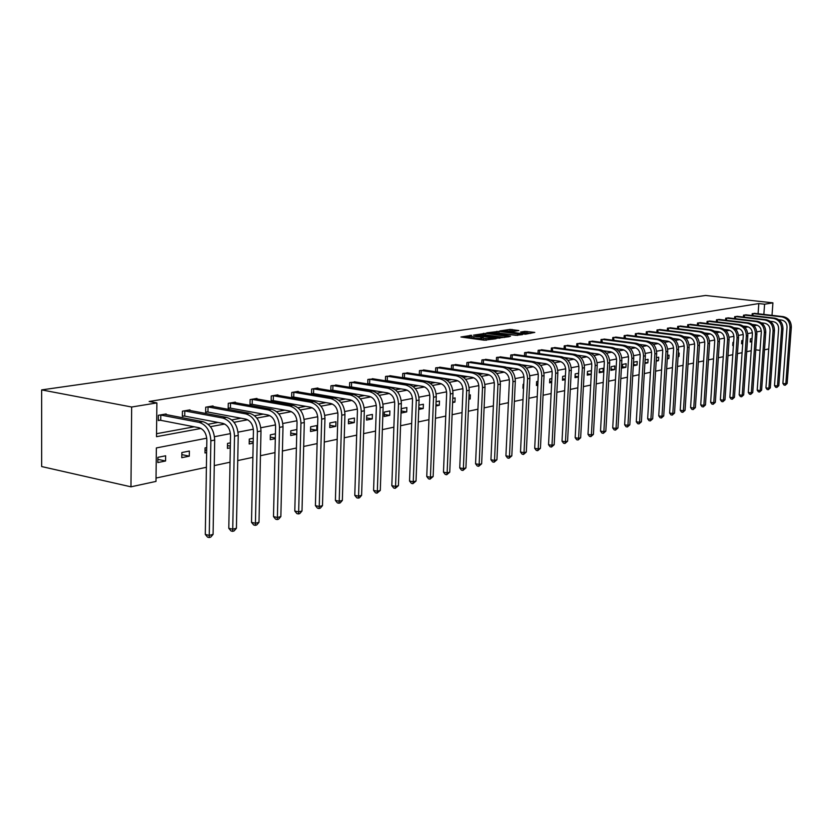<?xml version="1.0" encoding="UTF-8"?>
<svg xmlns="http://www.w3.org/2000/svg" width="833" height="833" viewBox="0 0 833 833"><rect width="100%" height="100%" fill="white"/><g stroke="black" fill="none" stroke-linecap="round" stroke-linejoin="round"><path stroke-width="1.25" d="M471.665 335.303L460.941 337.001L484.233 340.197L496.072 338.719L483.911 338.323L481.797 337.573L483.577 336.928L471.926 336.688L469.854 335.949L471.665 335.303M518.844 330.545L510.004 329.389L499.852 330.92L525.456 334.21L534.786 332.409L524.957 331.357L520.542 332.055L526.852 333.398L520.583 333.471L503.809 330.888L514.638 331.18L518.844 330.545M758.092 313.77L758.811 303.566L764.59 304.201L772.92 302.848L705.593 295.465L41.65 389.896L41.66 466.553L130.958 486.826L155.99 481.412L156.365 447.935L206.761 438.2M758.811 303.566L149.128 401.475L156.885 402.912L131.666 407.014L41.65 389.896M485.639 333.346L473.488 335.147L496.635 338.281L509.317 336.667L485.639 333.346L485.566 334.897L483.681 334.835M486.764 332.825L499.019 331.367L522.551 334.627L515.919 335.314L504.444 334.023L501.32 334.533L510.535 336.251L486.753 333.044M742.953 340.353L741.776 340.582L741.557 343.758L742.734 343.519M724.116 344.123L723.898 347.351M688.86 351.172L688.652 354.525M667.483 355.441L669.066 355.129L668.847 358.554L667.275 358.877M645.096 359.918L648.084 359.325L647.876 362.824L644.888 363.427M625.947 367.291L626.156 363.709L622.553 364.427L622.345 368.019L625.947 367.291L622.418 366.791M603.009 371.955L603.207 368.29L599.437 369.05L599.229 372.726L603.009 371.955L599.302 371.424M578.612 373.215L575.207 373.892L575.009 377.651L578.414 376.964M551.894 378.557L549.801 378.973L549.603 382.826L551.696 382.399M523.749 384.18L523.114 384.305L522.926 388.251L523.561 388.126M469.01 395.123L470.353 394.863L470.176 398.997L468.833 399.267M436.076 401.714L439.47 401.037L439.303 405.275L435.909 405.973M406.712 411.908L406.868 407.556L401.475 408.628L401.319 413.001L406.712 411.908L401.391 411.002M372.268 418.916L372.413 414.438L366.707 415.584L366.562 420.082L372.268 418.916L366.635 417.927M335.793 426.34L335.928 421.737L329.878 422.945L329.743 427.579L335.793 426.34L329.816 425.257M296.85 429.547L290.8 430.755L290.686 435.524L296.735 434.295M253.274 438.262L249.275 439.064L249.182 443.979L253.17 443.156M206.719 447.571L205.053 447.904L204.98 452.975L206.636 452.631M165.58 460.993L165.642 455.786L157.874 457.338L157.812 462.565L165.58 460.993L157.853 459.347M156.021 478.048L206.397 467.282M214.258 465.595L230.023 462.221M237.738 460.576L252.878 457.338M260.448 455.713L274.984 452.611M282.418 451.017L296.381 448.029M303.681 446.467L317.113 443.593M324.276 442.063L337.198 439.303M344.237 437.794L356.67 435.138M363.584 433.649L375.548 431.098M382.357 429.641L393.874 427.173M400.569 425.746L411.669 423.372M418.249 421.956L428.943 419.676M435.42 418.291L445.738 416.084M452.111 414.719L462.055 412.585M468.333 411.252L477.923 409.19M484.098 407.878L493.365 405.89M499.446 404.588L508.39 402.683M514.378 401.391L523.009 399.548M528.913 398.289L537.254 396.508M543.074 395.259L551.134 393.53M556.861 392.312L564.649 390.646M570.303 389.428L577.831 387.824M583.412 386.627L590.691 385.075M596.189 383.898L603.227 382.389M608.652 381.233L615.462 379.775M620.814 378.63L627.405 377.214M632.684 376.089L639.067 374.725M644.273 373.611L650.458 372.289M655.602 371.185L661.579 369.904M666.66 368.821L672.45 367.582M677.458 366.51L683.07 365.312M688.027 364.25L693.462 363.084M698.356 362.043L703.614 360.918M708.446 359.887L713.548 358.794M718.327 357.774L723.273 356.711M727.99 355.701L732.78 354.681M737.444 353.681L742.099 352.682M746.701 351.703L751.21 350.735M189.299 456.161L189.372 451.038L181.854 452.548L181.781 457.692L189.299 456.161L181.823 454.61M230.387 442.844L227.524 443.416L227.43 448.404L230.293 447.821M275.421 433.837L270.361 434.847L270.256 439.689L275.306 438.658M316.738 430.224L316.863 425.548L310.636 426.798L310.511 431.494L316.738 430.224L310.574 429.078M354.296 422.581L354.431 418.041L348.558 419.207L348.423 423.778L354.296 422.581L348.486 421.54M389.729 415.365L389.886 410.95L384.336 412.054L384.19 416.49L389.729 415.365L384.263 414.418M418.874 405.15L423.393 404.244L423.226 408.545L418.718 409.461M452.777 398.372L455.12 397.903L454.943 402.089L452.6 402.568M484.806 391.968L484.619 396.05M538.003 381.337L536.619 381.608L536.431 385.502L537.806 385.231M565.42 375.85L562.66 376.401L562.462 380.212L565.222 379.65M591.128 374.371L591.336 370.664L587.463 371.445L587.265 375.162L591.128 374.371L587.338 373.83M614.608 369.592L614.816 365.968L611.13 366.707L610.922 370.341L614.608 369.592L610.995 369.081M637.037 365.031L637.245 361.491L633.715 362.188L633.507 365.749L637.037 365.031L633.58 364.552M656.425 357.659L658.695 357.201L658.476 360.668L656.206 361.126M678.301 353.275L679.207 353.098L678.999 356.493L678.083 356.68M733.634 342.217L732.946 342.353L732.728 345.549L733.415 345.414M752.064 338.531L750.429 338.854L750.21 341.999L751.845 341.665M768.744 348.923L764.507 349.839M755.76 349.839L760.029 350.381M771.514 322.381L771.577 321.434M772.014 315.363L772.92 302.848M762.934 324.152L763.247 323.058M763.861 314.426L764.59 304.201M156.885 402.912L156.5 436.69L200.972 428.443M210.437 426.683L224.723 424.028M234.031 422.31L247.682 419.77M256.835 418.072L269.902 415.646M278.899 413.98L291.404 411.658M300.255 410.013L312.229 407.795M320.944 406.171L332.409 404.047M340.989 402.454L351.974 400.413M360.418 398.851L370.945 396.893M379.265 395.352L389.355 393.478M397.549 391.958L407.233 390.167M415.303 388.667L424.591 386.939M432.546 385.46L441.459 383.815M449.299 382.357L457.848 380.764M465.585 379.338L473.79 377.807M481.412 376.391L489.294 374.933M496.822 373.538L504.392 372.132M511.806 370.758L519.074 369.404M526.404 368.051L533.38 366.749M540.607 365.406L547.323 364.167M554.455 362.844L560.901 361.647M567.939 360.335L574.145 359.19M581.09 357.898L587.057 356.784M593.919 355.514L599.645 354.452M606.424 353.192L611.932 352.172M618.627 350.932L623.927 349.943M630.55 348.715L635.641 347.777M642.181 346.559L647.074 345.653M653.53 344.456L658.247 343.581M664.63 342.394L669.159 341.551M675.469 340.385L679.832 339.572M686.069 338.417L690.255 337.636M696.43 336.49L700.459 335.741M706.561 334.606L710.434 333.887M716.474 332.773L720.201 332.075M726.168 330.972L729.75 330.305M735.654 329.212L739.1 328.577M744.941 327.484L748.253 326.869M754.032 325.797L757.218 325.214M131.666 407.014L130.958 486.826M761.32 331.013L756.833 331.878M752.386 332.731L747.763 333.627M743.265 334.502L738.507 335.418M733.956 336.303L729.042 337.25M724.439 338.136L719.368 339.114M714.714 340.02L709.487 341.03M704.77 341.936L699.387 342.977M694.607 343.904L689.047 344.977M684.216 345.914L678.479 347.017M673.585 347.965L667.67 349.11M662.704 350.068L656.602 351.245M651.573 352.224L645.273 353.442M640.171 354.421L633.674 355.681M628.509 356.68L621.782 357.982M616.555 358.992L609.61 360.335M604.31 361.355L597.136 362.74M591.753 363.782L584.339 365.218M578.883 366.27L571.219 367.749M565.69 368.821L557.766 370.352M552.154 371.435L543.949 373.028M538.253 374.121L529.778 375.766M523.999 376.88L515.221 378.578M509.348 379.713L500.269 381.462M494.302 382.618L484.9 384.44M478.85 385.606L469.104 387.491M462.95 388.678L452.85 390.635M446.603 391.843L436.138 393.863M429.786 395.092L418.937 397.185M412.481 398.434L401.225 400.611M394.655 401.881L382.972 404.14M376.297 405.432L364.167 407.774M357.378 409.086L344.779 411.523M337.865 412.856L324.776 415.386M317.737 416.75L304.139 419.374M296.964 420.759L282.824 423.497M275.515 424.913L260.802 427.756M253.357 429.193L238.04 432.15M230.449 433.618L214.498 436.7M156.531 433.712L194.193 426.798M208.125 424.247L217.986 422.435M231.73 419.915L240.997 418.208M254.554 415.719L263.259 414.126M276.639 411.669L284.803 410.169M298.016 407.743L305.68 406.337M318.716 403.943L325.901 402.631M338.781 400.256L345.508 399.028M358.232 396.695L364.531 395.54M377.099 393.228L382.993 392.145M395.404 389.865L400.912 388.855M413.178 386.606L418.322 385.669M430.432 383.44L435.232 382.555M447.206 380.358L451.673 379.546M463.512 377.37L467.657 376.61M479.36 374.465L483.213 373.757M494.781 371.633L498.353 370.977M509.786 368.873L513.086 368.269M524.394 366.197L527.435 365.635M538.618 363.584L541.419 363.073M552.487 361.043L555.049 360.564M565.992 358.565L568.335 358.128M579.154 356.139L581.288 355.753M591.992 353.786L593.919 353.431M604.519 351.484L606.257 351.172M616.743 349.246L618.294 348.965M628.676 347.059L630.04 346.799M640.317 344.914L641.525 344.695M651.687 342.832L652.728 342.644M662.808 340.791L663.693 340.624M673.658 338.802L674.397 338.667M684.268 336.855L684.872 336.74M752.064 315.54L752.199 313.687L754.917 313.406M743.411 317.071L743.536 315.166L746.316 314.884M734.571 318.623L734.706 316.675L737.538 316.394M725.553 320.216L725.689 318.216L728.583 317.925M716.359 321.84L716.495 319.789L719.452 319.497M706.957 323.496L707.102 321.403L710.112 321.101M697.367 325.193L697.502 323.037L700.584 322.735M687.569 326.921L687.704 324.714L690.859 324.401M677.552 328.691L677.698 326.432L680.915 326.109M667.327 330.503L667.472 328.181L670.752 327.858M656.873 332.357L657.008 329.972L660.371 329.639M646.179 334.241L646.325 331.794L649.761 331.461M635.246 336.178L635.392 333.669L638.911 333.325M624.063 338.167L624.209 335.584L627.811 335.23M612.619 340.197L612.776 337.542L616.451 337.178M600.916 342.269L601.062 339.541L604.831 339.177M588.931 344.404L589.077 341.592L592.94 341.218M576.655 346.58L576.811 343.696L580.757 343.311M564.087 348.819L564.243 345.841L568.283 345.456M551.207 351.109L551.363 348.048L555.507 347.653M538.003 353.463L538.16 350.308L542.408 349.902M524.478 355.878L524.634 352.619L528.986 352.213M510.598 358.357L510.754 354.993L515.221 354.577M496.364 360.897L496.52 357.43L501.102 357.003M481.755 363.511L481.911 359.929L486.618 359.492M466.761 366.197L466.917 362.501L471.749 362.043M451.361 368.957L451.517 365.135L456.484 364.677M435.544 371.799L435.701 367.832L440.803 367.374M419.291 374.715L419.447 370.623L424.684 370.144M403.797 377.672L403.068 377.797M402.589 377.724L402.735 373.476L408.128 372.986M386.658 380.671L385.606 380.848M385.408 380.816L385.554 376.422L391.094 375.922M369.019 383.753L367.728 383.971L367.874 379.442L373.58 378.932M350.87 386.918L349.537 387.147L349.683 382.555L355.556 382.035M332.18 390.188L330.805 390.427L330.94 385.762L336.99 385.231M312.927 393.551L311.521 393.79L311.646 389.063L317.894 387.991L317.883 388.522M293.091 397.018L291.633 397.268L291.758 392.468L298.193 391.364L298.183 391.906M272.63 400.59L271.141 400.85L271.246 395.977L277.889 394.842L277.878 395.404M251.535 404.276L249.994 404.546L250.098 399.601L256.949 398.424L256.928 399.017M229.762 408.076L228.169 408.357L228.263 403.328L235.333 402.12L235.322 402.735M207.282 412.012L205.636 412.293L205.72 407.191L213.029 405.942L213.009 406.577M184.062 416.063L182.354 416.365L182.427 411.169L189.976 409.878L189.966 410.554M160.061 420.259L158.301 420.571L158.364 415.292L166.163 413.959L166.152 414.657M206.667 450.351L205.022 450.018M230.325 446.144L227.482 445.572M253.201 442.031L249.234 441.261M275.317 438.043L270.309 437.075M296.735 434.149L290.748 433.025M423.226 408.545L418.78 407.795M439.303 405.275L435.951 404.723M454.943 402.089L452.642 401.714M470.176 398.997L468.854 398.778M523.624 386.804L522.999 386.71M537.858 384.211L536.504 384.003M551.727 381.681L549.676 381.368M565.243 379.192L562.535 378.796M578.425 376.766L575.082 376.277M647.876 362.824L644.95 362.417M658.476 360.668L656.258 360.366M668.847 358.554L667.306 358.346M678.999 356.493L678.104 356.368M733.467 344.706L732.79 344.623M742.765 342.988L741.62 342.842M751.876 341.301L750.273 341.103M469.843 336.147L469.791 337.521L471.863 338.26L471.926 336.688M481.755 338.51L471.863 338.26M481.797 337.761L481.734 339.156L483.848 339.906L483.911 338.323M486.357 340.249L483.848 339.906M469.812 336.886L465.168 337.584M504.486 337.448L485.566 334.897M475.872 334.939L496.447 337.896L500.039 337.49L484.046 334.876L475.872 334.939M517.647 335.397L497.239 332.825M496.947 332.784L490.585 332.867L499.779 334.22L502.903 333.721L496.947 332.784M530.673 333.408L525.404 332.836M514.086 331.222L510.483 330.868M160.123 414.99L160.8 415.053L160.738 420.321L199.025 427.735C203.856 429.318 206.459 433.41 206.844 440.011L205.293 534.432L209.26 535.39L210.853 440.813C210.28 430.89 206.365 424.747 199.108 422.373L160.8 415.053M213.081 534.39L210.697 537.139L209.166 537.535L209.26 535.39L213.081 534.39L214.695 440.063C214.123 430.161 210.218 424.039 202.971 421.675L164.413 414.251M160.738 420.321L158.301 420.113M209.166 537.535L207.584 537.16L205.293 534.432M184.135 410.877L184.801 410.94L184.728 416.125L222.786 423.341C227.576 424.892 230.158 428.912 230.533 435.409L228.783 528.289L232.73 529.226L234.51 436.18C233.958 426.423 230.085 420.384 222.88 418.072L184.801 410.94M236.416 528.257L234.073 530.954L232.605 531.339L232.73 529.226L236.416 528.257L238.228 435.451C237.686 425.715 233.813 419.697 226.618 417.395L188.289 410.169M184.728 416.125L182.365 415.917M232.605 531.339L231.022 530.975L228.783 528.289M207.365 406.91L208.031 406.962L207.948 412.064L245.756 419.093C250.525 420.613 253.076 424.559 253.43 430.953L251.504 522.353L255.429 523.259L257.387 431.702C256.866 422.102 253.024 416.177 245.87 413.907L208.031 406.962M258.99 522.322L256.689 524.977L255.262 525.352L255.429 523.259L258.99 522.322L260.989 431.005C260.458 421.425 256.626 415.511 249.483 413.262L211.395 406.223M207.948 412.064L205.647 411.866M255.262 525.352L253.701 524.988L251.504 522.353M229.856 403.057L230.512 403.11L230.418 408.139L267.987 414.99C272.714 416.469 275.254 420.353 275.588 426.642L273.495 516.606L277.389 517.48L279.524 427.371C279.013 417.927 275.213 412.096 268.101 409.888L230.512 403.11M280.846 516.575L278.576 519.188L277.191 519.553L277.389 517.48L280.846 516.575L283.001 426.694C282.491 417.271 278.701 411.46 271.6 409.253L233.75 402.391M230.418 408.139L228.18 407.951M277.191 519.553L275.64 519.198L273.495 516.606M251.639 399.33L252.284 399.382L252.18 404.328L289.509 411.013C294.205 412.46 296.715 416.281 297.037 422.466L294.788 511.035L298.651 511.889L300.942 423.185C300.453 413.886 296.683 408.149 289.634 405.983L252.284 399.382M301.994 511.014L299.765 513.586L298.433 513.94L298.651 511.889L301.994 511.014L304.305 422.518C303.826 413.251 300.057 407.535 293.018 405.379L255.408 398.684M252.18 404.328L250.004 404.151M298.433 513.94L296.881 513.597L294.788 511.035M272.745 395.717L273.38 395.769L273.266 400.642L310.345 407.16C315.009 408.576 317.488 412.335 317.8 418.426L315.405 505.641L319.247 506.474L321.684 419.124C321.215 409.971 317.477 404.338 310.48 402.214L273.38 395.769M322.486 505.631L320.288 508.161L318.997 508.505L319.247 506.474L322.486 505.631L324.943 418.478C324.485 409.357 320.757 403.734 313.76 401.621L276.4 395.092M273.266 400.642L271.141 400.465M318.997 508.505L317.467 508.161L315.405 505.641M293.206 392.218L293.841 392.27L293.716 397.07L330.534 403.422C335.168 404.817 337.625 408.514 337.927 414.511L335.397 500.414L339.208 501.227L341.769 415.188C341.332 406.181 337.625 400.631 330.68 398.559L293.841 392.27M342.353 500.404L340.187 502.903L338.927 503.226L339.208 501.227L342.353 500.404L344.935 414.574C344.498 405.577 340.801 400.048 333.856 397.976L296.756 391.614M293.716 397.07L291.644 396.893M338.927 503.226L337.407 502.903L335.397 500.414M313.052 388.824L313.677 388.876L313.552 393.603L350.12 399.809C354.712 401.173 357.149 404.807 357.43 410.711L354.775 495.354L358.565 496.145L361.251 411.377C360.824 402.495 357.159 397.049 350.266 395.009L313.677 388.876M361.605 495.343L359.481 497.801L358.263 498.124L358.565 496.145L361.605 495.343L364.323 410.773C363.896 401.923 360.241 396.477 353.348 394.457L316.498 388.23M313.552 393.603L311.532 393.436M358.263 498.124L356.753 497.801L354.775 495.354M332.315 385.523L332.929 385.575L332.794 390.24L369.102 396.3C373.663 397.633 376.079 401.214 376.349 407.035L373.58 490.439L377.339 491.21L380.15 407.681C379.733 398.934 376.11 393.561 369.258 391.572L332.929 385.575M380.296 490.429L377.016 493.167L377.339 491.21L380.296 490.429L383.118 407.098C382.711 398.372 379.088 393.02 372.247 391.031L335.647 384.961M332.794 390.24L330.816 390.073M377.016 493.167L375.516 492.855L373.58 490.439M351.005 382.326L351.609 382.378L351.474 386.97L387.532 392.895C392.051 394.207 394.446 397.726 394.707 403.453L391.822 485.66L395.56 486.42L398.476 404.088C398.08 395.477 394.488 390.188 387.689 388.23L351.609 382.378M398.424 485.66L395.217 488.346L395.56 486.42L398.424 485.66L401.36 403.526C400.975 394.936 397.383 389.657 390.594 387.709L354.254 381.774M351.474 386.97L349.548 386.814M395.217 488.346L393.717 488.044L391.822 485.66M369.165 379.223L369.758 379.265L369.613 383.794L405.421 389.584C409.909 390.875 412.283 394.342 412.533 399.986L409.544 481.037L413.251 481.766L416.271 400.611C415.886 392.114 412.325 386.918 405.577 384.992L369.758 379.265M416.031 481.037L412.887 483.681L413.251 481.766L416.031 481.037L419.072 400.059C418.697 391.593 415.136 386.397 408.399 384.482L372.32 378.682M369.613 383.794L367.738 383.649M412.887 483.681L411.408 483.379L409.544 481.037M386.804 376.204L387.397 376.245L387.241 380.712L422.789 386.377C427.246 387.637 429.599 391.052 429.838 396.623L426.756 476.528L430.432 477.247L433.545 397.226C433.181 388.855 429.651 383.732 422.956 381.847L387.397 376.245M433.139 476.538L430.047 479.142L430.432 477.247L433.139 476.538L436.273 396.695C435.909 388.345 432.389 383.232 425.694 381.347L389.865 375.683M387.241 380.712L385.408 380.566M430.047 479.142L428.579 478.85L426.756 476.528M403.953 373.267L404.536 373.319L404.38 377.713L439.668 383.253C444.093 384.492 446.415 387.855 446.655 393.353L443.479 472.155L447.134 472.863L450.33 393.947C449.987 385.689 446.488 380.639 439.845 378.796L404.536 373.319M449.758 472.165L446.727 474.727L447.134 472.863L449.758 472.165L452.975 393.426C452.631 385.19 449.143 380.15 442.51 378.307L406.931 372.757M404.38 377.713L402.589 377.578M446.727 474.727L445.27 474.446L443.479 472.155M420.634 370.414L421.206 370.456L421.05 374.808L456.078 380.223C460.462 381.441 462.773 384.752 462.992 390.167L459.743 467.907L463.367 468.594L466.647 390.75C466.313 382.607 462.846 377.63 456.255 375.818L421.206 370.456M465.918 467.917L462.95 470.437L463.367 468.594L465.918 467.917L469.218 390.25C468.885 382.128 465.428 377.162 458.848 375.35L423.528 369.914M421.05 374.808L419.291 374.663M462.95 470.437L461.503 470.166L459.743 467.907M436.856 367.645L437.429 367.686L437.252 371.966L472.03 377.276C476.382 378.463 478.673 381.733 478.881 387.074L475.56 463.773L479.152 464.439L482.515 387.647C482.192 379.619 478.756 374.715 472.217 372.934L437.429 367.686M481.641 463.794L478.725 466.272L479.152 464.439L481.641 463.794L485.014 387.158C484.691 379.14 481.266 374.246 474.737 372.476L439.668 367.155M437.252 371.966L436.086 371.882M478.725 466.272L477.288 466.001L475.56 463.773M452.642 364.937L453.204 364.979L453.027 369.206M474.925 372.507L487.555 374.402C491.876 375.579 494.136 378.796 494.344 384.065L490.939 459.754L494.51 460.41L497.947 384.627C497.634 376.703 494.229 371.872 487.742 370.123L453.204 364.979M496.937 459.764L494.073 462.211L494.51 460.41L496.937 459.764L500.373 384.148C500.071 376.245 496.676 371.424 490.189 369.675L455.38 364.469M494.073 462.211L492.647 461.951L490.939 459.754M468.011 362.313L468.562 362.355L468.396 366.437M491.428 369.946L502.653 371.612C506.943 372.767 509.192 375.943 509.39 381.139L505.923 455.828L509.463 456.474L512.961 381.681C512.659 373.871 509.296 369.102 502.851 367.384L468.562 362.355M511.816 455.859L509.005 458.265L509.463 456.474L511.816 455.859L515.325 381.222C515.033 373.423 511.67 368.665 505.235 366.957L470.676 361.855M509.005 458.265L507.589 458.004L505.923 455.828M482.973 359.752L483.525 359.794L483.348 363.75M506.943 367.374L517.366 368.894C521.614 370.029 523.842 373.163 524.03 378.297L520.5 452.017L524.019 452.652L527.57 378.828C527.289 371.112 523.947 366.416 517.553 364.719L483.525 359.794M526.31 452.048L523.551 454.422L524.019 452.652L526.31 452.048L529.882 378.369C529.601 370.675 526.258 365.989 519.875 364.302L485.577 359.304M523.551 454.422L522.145 454.172L520.5 452.017M497.551 357.253L498.103 357.295L497.926 361.126M521.927 364.833L531.683 366.249C535.9 367.363 538.108 370.456 538.285 375.516L534.703 448.31L538.191 448.925L541.804 376.037C541.533 368.425 538.222 363.792 531.881 362.126L498.103 357.295M540.43 448.331L537.712 450.674L538.191 448.925L540.43 448.331L544.053 375.6C543.782 367.999 540.471 363.375 534.14 361.72L500.092 356.816M537.712 450.674L536.317 450.424L534.703 448.31M511.764 354.827L512.305 354.858L512.128 358.575M536.452 362.355L545.636 363.667C549.822 364.771 552.008 367.811 552.175 372.82L548.541 444.687L551.998 445.291L555.673 373.33C555.403 365.812 552.123 361.241 545.834 359.606L512.305 354.858M554.184 444.718L551.508 447.029L551.998 445.291L554.184 444.718L557.86 372.892C557.6 365.395 554.32 360.835 548.041 359.2L514.232 354.4M551.508 447.029L550.124 446.78L548.541 444.687M525.613 352.453L526.144 352.494L525.977 356.087M550.571 359.939L559.224 361.158C563.379 362.24 565.545 365.239 565.711 370.185L562.025 441.167L565.461 441.75L569.178 370.685C568.929 363.261 565.68 358.752 559.432 357.138L526.144 352.494M567.585 441.198L564.961 443.468L565.461 441.75L567.585 441.198L571.313 370.269C571.063 362.855 567.814 358.357 561.577 356.753L528.028 352.036M564.961 443.468L563.587 443.229L562.025 441.167M539.118 350.141L539.649 350.183L539.482 353.671M564.305 357.565L572.479 358.711C576.603 359.773 578.748 362.74 578.914 367.613L575.176 437.721L578.591 438.304L582.35 368.103C582.1 360.772 578.883 356.326 572.688 354.743L539.649 350.183M580.663 437.762L578.081 440.001L578.591 438.304L580.663 437.762L584.433 367.697C584.183 360.387 580.965 355.941 574.78 354.358L541.471 349.735M578.081 440.001L576.717 439.772L575.176 437.721M552.3 347.882L552.643 351.307M577.665 355.254L585.401 356.316C589.493 357.367 591.617 360.293 591.774 365.114L588.004 434.368L591.388 434.941L595.189 365.593C594.949 358.357 591.763 353.952 585.609 352.401L552.82 347.923M593.408 434.409L590.868 436.617L591.388 434.941L593.408 434.409L597.219 365.198C596.98 357.971 593.794 353.588 587.65 352.026L554.591 347.496M590.868 436.617L589.514 436.398L588.004 434.368M565.149 345.685L565.503 349.017M590.691 352.994L598.011 353.994C602.072 355.014 604.175 357.909 604.331 362.667L600.51 431.098L603.873 431.661L607.715 363.136C607.486 355.993 604.321 351.651 598.219 350.12L565.669 345.726M605.841 431.14L603.342 433.327L603.873 431.661L605.841 431.14L609.694 362.751C609.464 355.618 606.309 351.287 600.218 349.756L567.388 345.299M603.342 433.327L601.999 433.098L600.51 431.098M577.706 343.54L578.04 346.767M603.373 350.776L610.308 351.713C614.337 352.723 616.43 355.587 616.576 360.283L612.724 427.912L616.056 428.454L619.939 360.751C619.721 353.681 616.576 349.402 610.527 347.892L578.217 343.581M617.982 427.943L615.525 430.099L616.056 428.454L617.982 427.943L621.866 360.366C621.647 353.317 618.513 349.048 612.463 347.538L579.883 343.165M615.525 430.099L614.192 429.88L612.724 427.912M589.951 341.447L590.285 344.581M615.743 348.621L622.313 349.496C626.312 350.495 628.384 353.317 628.53 357.961L624.646 424.788L627.947 425.33L631.862 358.419C631.653 351.432 628.54 347.205 622.532 345.716L590.462 341.478M629.831 424.83L627.405 426.965L627.947 425.33L629.831 424.83L633.746 358.044C633.538 351.078 630.435 346.851 624.427 345.372L592.086 341.082M627.405 426.965L626.083 426.746L624.646 424.788M601.915 339.395L602.249 342.446M627.801 346.507L634.038 347.33C638.005 348.309 640.056 351.099 640.192 355.691L636.277 421.748L639.567 422.279L643.503 356.139C643.305 349.235 640.223 345.06 634.257 343.592L602.415 339.437M641.4 421.79L639.015 423.893L639.567 422.279L641.4 421.79L645.346 355.774C645.148 348.892 642.066 344.716 636.11 343.258L603.998 339.041M639.015 423.893L637.703 423.685L636.277 421.748M613.609 337.396L613.931 340.364M639.567 344.446L645.481 345.216C649.428 346.184 651.458 348.933 651.593 353.473L647.647 418.78L650.906 419.291L654.873 353.91C654.676 347.09 651.625 342.967 645.71 341.52L614.098 337.427M652.697 418.822L650.354 420.894L650.906 419.291L652.697 418.822L656.675 353.556C656.477 346.757 653.426 342.634 647.512 341.197L615.639 337.053M650.354 420.894L649.053 420.686L647.647 418.78M625.031 335.439L625.354 338.333M651.052 342.425L656.664 343.144C660.579 344.102 662.599 346.82 662.724 351.307L658.747 415.875L661.985 416.375L665.984 351.734C665.796 344.997 662.766 340.916 656.893 339.5L625.521 335.48M663.734 415.917L661.423 417.968L661.985 416.375L663.734 415.917L667.733 351.391C667.545 344.664 664.526 340.593 658.664 339.177L627.02 335.105M661.423 417.968L660.132 417.76L658.747 415.875M636.193 333.533L636.506 336.345M662.266 340.447L667.597 341.124C671.481 342.071 673.481 344.758 673.595 349.194L669.607 413.033L672.814 413.532L676.833 349.61C676.656 342.946 673.647 338.916 667.816 337.521L636.672 333.564M674.532 413.085L672.252 415.105L672.814 413.532L674.532 413.085L678.551 349.277C678.374 342.623 675.365 338.604 669.545 337.209L638.13 333.2M672.252 415.105L670.971 414.907L669.607 413.033M647.106 331.669L647.418 334.397M673.22 338.51L678.281 339.156C682.133 340.083 684.112 342.738 684.226 347.122L680.217 410.263L683.404 410.752L687.444 347.538C687.267 340.947 684.289 336.959 678.499 335.584L647.585 331.701M685.07 410.315L682.831 412.304L683.404 410.752L685.07 410.315L689.12 347.205C688.943 340.635 685.965 336.657 680.186 335.272L649.001 331.336M682.831 412.304L681.55 412.116L680.217 410.263M657.778 329.837L658.091 332.502M683.924 336.626L688.714 337.23C692.546 338.136 694.514 340.759 694.618 345.101L690.588 407.556L693.754 408.035L697.804 345.508C697.638 338.989 694.68 335.053 688.943 333.689L658.247 329.868M695.388 407.597L693.171 409.576L693.754 408.035L695.388 407.597L699.449 345.185C699.283 338.687 696.326 334.751 690.599 333.398L659.632 329.524M693.171 409.576L691.911 409.378L690.588 407.556M668.212 328.056L668.524 330.649M694.378 334.772L698.929 335.335C702.719 336.24 704.676 338.833 704.78 343.123L700.73 404.9L703.875 405.369L707.946 343.519C707.79 337.084 704.853 333.19 699.158 331.846L668.68 328.087M705.468 404.953L703.291 406.9L703.875 405.369L705.468 404.953L709.549 343.206C709.393 336.771 706.467 332.888 700.772 331.555L670.034 327.744M703.291 406.9L702.032 406.712L700.73 404.9M678.426 326.307L678.739 328.837M704.603 332.961L708.914 333.492C712.684 334.377 714.62 336.938 714.724 341.186L710.653 402.308L713.766 402.766L717.859 341.582C717.702 335.21 714.797 331.357 709.143 330.035L678.895 326.338M715.339 402.349L713.183 404.276L713.766 402.766L715.339 402.349L719.431 341.28C719.275 334.908 716.38 331.065 710.726 329.753L680.207 326.005M713.183 404.276L711.944 404.099L710.653 402.308M688.422 324.599L688.724 327.067M714.599 331.18L718.692 331.69C722.43 332.565 724.346 335.095 724.45 339.291L720.368 399.767L723.46 400.215L727.563 339.687C727.417 333.377 724.533 329.576 718.921 328.264L688.881 324.631M724.991 399.819L722.867 401.725L723.46 400.215L724.991 399.819L729.104 339.385C728.948 333.085 726.074 329.285 720.462 327.983L690.161 324.297M722.867 401.725L721.638 401.537L720.368 399.767M698.2 322.923L698.502 325.328M724.377 329.451L728.25 329.92C731.968 330.784 733.863 333.294 733.967 337.438L729.864 397.279L732.936 397.726L737.059 337.823C736.913 331.586 734.05 327.827 728.479 326.536L698.658 322.954M734.435 397.331L732.353 399.215L732.936 397.726L734.435 397.331L738.559 337.532C738.413 331.305 735.56 327.546 730 326.255L699.907 322.631M732.353 399.215L731.124 399.038L729.864 397.279M707.779 321.278L708.081 323.631M733.935 327.744L737.611 328.192C741.297 329.035 743.182 331.524 743.275 335.626L739.173 394.852L742.224 395.29L746.347 336.011C746.212 329.837 743.38 326.109 737.84 324.839L708.237 321.309M743.692 394.904L741.63 396.758L742.224 395.29L743.692 394.904L747.815 335.72C747.68 329.556 744.848 325.838 739.329 324.568L709.445 320.997M741.63 396.758L740.412 396.581L739.173 394.852M717.161 319.674L717.463 321.975M743.296 326.078L746.774 326.494C750.439 327.338 752.303 329.785 752.397 333.856L748.284 392.468L751.304 392.895L755.448 334.231C755.312 328.119 752.501 324.433 747.003 323.183L717.609 319.705M752.751 392.52L750.71 394.363L751.304 392.895L752.751 392.52L756.885 333.939C756.749 327.848 753.948 324.172 748.461 322.912L718.796 319.393M750.71 394.363L749.502 394.186L748.284 392.468M726.345 318.102L726.647 320.341M752.459 324.443L755.75 324.839C759.384 325.661 761.237 328.087 761.331 332.117L757.197 390.136L760.206 390.562L764.35 332.482C764.225 326.432 761.435 322.798 755.979 321.559L726.793 318.133M761.612 390.188L759.602 392.01L760.206 390.562L761.612 390.188L765.766 332.211C765.631 326.172 762.851 322.538 757.405 321.299L727.948 317.831M759.602 392.01L758.405 391.833L757.197 390.136M735.352 316.561L735.643 318.747M761.424 322.84L764.538 323.214C768.151 324.027 769.994 326.432 770.077 330.42L765.944 387.845L768.921 388.272L773.076 330.774C772.951 324.787 770.181 321.184 764.777 319.966L735.789 316.592M770.306 387.907L768.318 389.698L768.921 388.272L770.306 387.907L774.461 330.503C774.336 324.526 771.577 320.934 766.162 319.716L736.913 316.301M768.318 389.698L767.131 389.532L765.944 387.845M744.171 315.051L744.463 317.196M770.213 321.278L773.149 321.621C776.731 322.423 778.563 324.808 778.636 328.743L774.503 385.606L777.46 386.023L781.625 329.097C781.51 323.183 778.761 319.612 773.388 318.404L744.608 315.082M778.813 385.669L776.856 387.449L777.46 386.023L778.813 385.669L782.978 328.837C782.864 322.923 780.115 319.362 774.752 318.154L745.702 314.791M776.856 387.449L775.679 387.283L774.503 385.606M752.813 313.572L753.094 315.665M778.813 319.737L781.593 320.059C785.144 320.861 786.956 323.214 787.039 327.119L782.895 383.419L785.831 383.826L789.996 327.463C789.882 321.6 787.164 318.071 781.823 316.873L753.24 313.604M787.164 383.472L785.227 385.231L785.831 383.826L787.164 383.472L791.329 327.202C791.215 321.351 788.487 317.821 783.166 316.634L754.323 313.323M785.227 385.231L784.051 385.075L782.895 383.419M470.124 335.824L470.145 335.272M494.052 339.062L494.073 338.531M482.026 337.459L482.047 336.896M473.79 338.531L473.852 336.949M480.756 338.656L480.828 337.084M485.785 340.176L485.858 338.583M492.834 339.25L492.855 338.719M483.432 334.804L483.504 333.304M499.206 338.26L499.238 337.729M496.843 332.773L496.905 331.326M498.946 332.898L499.019 331.367M499.758 334.804L499.779 334.22M524.894 332.763L524.957 331.357M526.977 332.919L527.05 331.399M509.942 330.795L510.004 329.389M512.014 330.94L512.087 329.431M199.108 422.373L202.971 421.675M210.853 440.813L214.695 440.063M222.88 418.072L226.618 417.395M234.51 436.18L238.228 435.451M245.87 413.907L249.483 413.262M257.387 431.702L260.989 431.005M268.101 409.888L271.6 409.253M279.524 427.371L283.001 426.694M289.634 405.983L293.018 405.379M300.942 423.185L304.305 422.518M310.48 402.214L313.76 401.621M321.684 419.124L324.943 418.478M330.68 398.559L333.856 397.976M341.769 415.188L344.935 414.574M350.266 395.009L353.348 394.457M361.251 411.377L364.323 410.773M369.258 391.572L372.247 391.031M380.15 407.681L383.118 407.098M387.689 388.23L390.594 387.709M398.476 404.088L401.36 403.526M405.577 384.992L408.399 384.482M416.271 400.611L419.072 400.059M422.956 381.847L425.694 381.347M433.545 397.226L436.273 396.695M439.845 378.796L442.51 378.307M450.33 393.947L452.975 393.426M456.255 375.818L458.848 375.35M466.647 390.75L469.218 390.25M472.217 372.934L474.737 372.476M482.515 387.647L485.014 387.158M487.742 370.123L490.189 369.675M497.947 384.627L500.373 384.148M502.851 367.384L505.235 366.957M512.961 381.681L515.325 381.222M517.553 364.719L519.875 364.302M527.57 378.828L529.882 378.369M531.881 362.126L534.14 361.72M541.804 376.037L544.053 375.6M545.834 359.606L548.041 359.2M555.673 373.33L557.86 372.892M559.432 357.138L561.577 356.753M569.178 370.685L571.313 370.269M572.688 354.743L574.78 354.358M582.35 368.103L584.433 367.697M585.609 352.401L587.65 352.026M595.189 365.593L597.219 365.198M598.219 350.12L600.218 349.756M607.715 363.136L609.694 362.751M610.527 347.892L612.463 347.538M619.939 360.751L621.866 360.366M622.532 345.716L624.427 345.372M631.862 358.419L633.746 358.044M634.257 343.592L636.11 343.258M643.503 356.139L645.346 355.774M645.71 341.52L647.512 341.197M654.873 353.91L656.675 353.556M656.893 339.5L658.664 339.177M665.984 351.734L667.733 351.391M667.816 337.521L669.545 337.209M676.833 349.61L678.551 349.277M678.499 335.584L680.186 335.272M687.444 347.538L689.12 347.205M688.943 333.689L690.599 333.398M697.804 345.508L699.449 345.185M699.158 331.846L700.772 331.555M707.946 343.519L709.549 343.206M709.143 330.035L710.726 329.753M717.859 341.582L719.431 341.28M718.921 328.264L720.462 327.983M727.563 339.687L729.104 339.385M728.479 326.536L730 326.255M737.059 337.823L738.559 337.532M737.84 324.839L739.329 324.568M746.347 336.011L747.815 335.72M747.003 323.183L748.461 322.912M755.448 334.231L756.885 333.939M755.979 321.559L757.405 321.299M764.35 332.482L765.766 332.211M764.777 319.966L766.162 319.716M773.076 330.774L774.461 330.503M773.388 318.404L774.752 318.154M781.625 329.097L782.978 328.837M781.823 316.873L783.166 316.634M789.996 327.463L791.329 327.202M500.008 338.136L500.039 337.49M490.554 333.575L490.585 333.023M502.872 334.262L502.903 333.721M503.778 331.576L503.798 331.034M526.831 334.002L526.852 333.398"/></g></svg>

